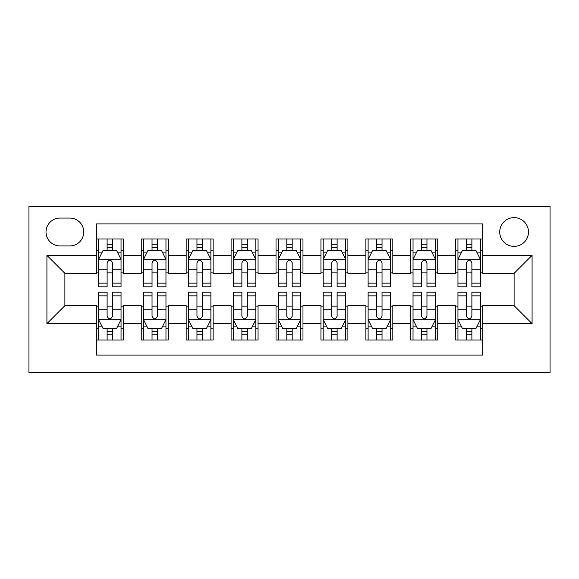 <?xml version="1.0" encoding="UTF-8"?>
<svg xmlns="http://www.w3.org/2000/svg" width="579" height="579" viewBox="0 0 579 579"><rect width="100%" height="100%" fill="white"/><g stroke="black" fill="none" stroke-linecap="round" stroke-linejoin="round"><path stroke-width="0.87" d="M514.109 217.624A14.374 14.374 0 0 0 499.735 231.998A14.374 14.374 0 0 0 514.109 246.372A14.374 14.374 0 0 0 528.489 231.998A14.374 14.374 0 0 0 514.109 217.624M28.95 372.608L550.05 372.608L550.05 206.392L28.95 206.392L28.95 372.608M482.669 238.961L455.716 238.961L455.716 255.361L437.746 255.361L437.746 273.331L455.716 273.331L455.716 255.361M437.746 255.361L437.746 238.961L410.793 238.961L410.793 255.361L392.823 255.361L392.823 273.331L410.793 273.331L410.793 255.361M392.823 255.361L392.823 238.961L365.87 238.961L365.87 255.361L347.899 255.361L347.899 273.331L365.87 273.331L365.87 255.361M347.899 255.361L347.899 238.961L320.947 238.961L320.947 255.361L302.976 255.361L302.976 273.331L320.947 273.331L320.947 255.361M302.976 255.361L302.976 238.961L276.024 238.961L276.024 255.361L258.053 255.361L258.053 273.331L276.024 273.331L276.024 255.361M258.053 255.361L258.053 238.961L231.101 238.961L231.101 255.361L213.13 255.361L213.13 273.331L231.101 273.331L231.101 255.361M213.13 255.361L213.13 238.961L186.177 238.961L186.177 255.361L168.207 255.361L168.207 273.331L186.177 273.331L186.177 255.361M168.207 255.361L168.207 238.961L141.254 238.961L141.254 273.331L123.284 273.331L123.284 238.961L96.331 238.961M96.331 340.039L123.284 340.039L123.284 305.669L141.254 305.669L141.254 340.039L168.207 340.039L168.207 305.669L186.177 305.669L186.177 323.639L168.207 323.639M186.177 323.639L186.177 340.039L213.13 340.039L213.13 305.669L231.101 305.669L231.101 323.639L213.13 323.639M231.101 323.639L231.101 340.039L258.053 340.039L258.053 305.669L276.024 305.669L276.024 323.639L258.053 323.639M276.024 323.639L276.024 340.039L302.976 340.039L302.976 305.669L320.947 305.669L320.947 323.639L302.976 323.639M320.947 323.639L320.947 340.039L347.899 340.039L347.899 305.669L365.87 305.669L365.87 323.639L347.899 323.639M365.87 323.639L365.87 340.039L392.823 340.039L392.823 305.669L410.793 305.669L410.793 323.639L392.823 323.639M410.793 323.639L410.793 340.039L437.746 340.039L437.746 305.669L455.716 305.669L455.716 323.639L437.746 323.639M59.948 245.923L69.827 245.923A13.925 13.925 0 0 0 83.752 231.998A13.925 13.925 0 0 0 69.827 218.073L59.948 218.073A13.925 13.925 0 0 0 46.023 231.998A13.925 13.925 0 0 0 59.948 245.923M482.669 255.361L482.669 223.914L96.331 223.914L96.331 273.331L64.891 273.331L64.891 305.669L96.331 305.669L96.331 355.086L482.669 355.086L482.669 305.669L514.109 305.669L514.109 273.331L482.669 273.331L482.669 255.361L532.079 255.361L532.079 323.639L482.669 323.639M96.331 323.639L46.921 323.639L46.921 255.361L96.331 255.361M455.716 323.639L455.716 340.039L482.669 340.039M96.331 250.193L98.582 250.193M107.115 250.193L112.507 250.193M121.04 250.193L123.284 250.193M96.331 272.875L98.582 272.875M107.115 272.875L112.507 272.875M121.04 272.875L123.284 272.875M96.331 306.125L98.582 306.125M107.115 306.125L112.507 306.125M121.04 306.125L123.284 306.125M96.331 328.807L98.582 328.807M107.115 328.807L112.507 328.807M121.04 328.807L123.284 328.807M141.254 272.875L143.505 272.875M152.038 272.875L157.43 272.875M165.963 272.875L168.207 272.875M141.254 250.193L143.505 250.193M152.038 250.193L157.43 250.193M165.963 250.193L168.207 250.193M141.254 306.125L143.505 306.125M152.038 306.125L157.43 306.125M165.963 306.125L168.207 306.125M141.254 328.807L143.505 328.807M152.038 328.807L157.43 328.807M165.963 328.807L168.207 328.807M186.177 306.125L188.421 306.125M196.961 306.125L202.353 306.125M210.886 306.125L213.13 306.125M186.177 328.807L188.421 328.807M196.961 328.807L202.353 328.807M210.886 328.807L213.13 328.807M186.177 250.193L188.421 250.193M196.961 250.193L202.353 250.193M210.886 250.193L213.13 250.193M186.177 272.875L188.421 272.875M196.961 272.875L202.353 272.875M210.886 272.875L213.13 272.875M231.101 306.125L233.344 306.125M241.884 306.125L247.276 306.125M255.809 306.125L258.053 306.125M231.101 328.807L233.344 328.807M241.884 328.807L247.276 328.807M255.809 328.807L258.053 328.807M231.101 250.193L233.344 250.193M241.884 250.193L247.276 250.193M255.809 250.193L258.053 250.193M231.101 272.875L233.344 272.875M241.884 272.875L247.276 272.875M255.809 272.875L258.053 272.875M276.024 306.125L278.267 306.125M286.808 306.125L292.192 306.125M300.733 306.125L302.976 306.125M276.024 328.807L278.267 328.807M286.808 328.807L292.192 328.807M300.733 328.807L302.976 328.807M276.024 250.193L278.267 250.193M286.808 250.193L292.192 250.193M300.733 250.193L302.976 250.193M276.024 272.875L278.267 272.875M286.808 272.875L292.192 272.875M300.733 272.875L302.976 272.875M320.947 306.125L323.191 306.125M331.724 306.125L337.116 306.125M345.656 306.125L347.899 306.125M320.947 328.807L323.191 328.807M331.724 328.807L337.116 328.807M345.656 328.807L347.899 328.807M320.947 250.193L323.191 250.193M331.724 250.193L337.116 250.193M345.656 250.193L347.899 250.193M320.947 272.875L323.191 272.875M331.724 272.875L337.116 272.875M345.656 272.875L347.899 272.875M365.87 306.125L368.114 306.125M376.647 306.125L382.039 306.125M390.579 306.125L392.823 306.125M365.87 328.807L368.114 328.807M376.647 328.807L382.039 328.807M390.579 328.807L392.823 328.807M365.87 250.193L368.114 250.193M376.647 250.193L382.039 250.193M390.579 250.193L392.823 250.193M365.87 272.875L368.114 272.875M376.647 272.875L382.039 272.875M390.579 272.875L392.823 272.875M410.793 306.125L413.037 306.125M421.57 306.125L426.962 306.125M435.495 306.125L437.746 306.125M410.793 328.807L413.037 328.807M421.57 328.807L426.962 328.807M435.495 328.807L437.746 328.807M410.793 250.193L413.037 250.193M421.57 250.193L426.962 250.193M435.495 250.193L437.746 250.193M410.793 272.875L413.037 272.875M421.57 272.875L426.962 272.875M435.495 272.875L437.746 272.875M455.716 306.125L457.96 306.125M466.493 306.125L471.885 306.125M480.418 306.125L482.669 306.125M455.716 328.807L457.96 328.807M466.493 328.807L471.885 328.807M480.418 328.807L482.669 328.807M455.716 250.193L457.96 250.193M466.493 250.193L471.885 250.193M480.418 250.193L482.669 250.193M455.716 272.875L457.96 272.875M466.493 272.875L471.885 272.875M480.418 272.875L482.669 272.875M64.891 273.331L46.921 255.361M64.891 305.669L46.921 323.639M532.079 255.361L514.109 273.331M532.079 323.639L514.109 305.669M112.507 244.801L107.115 244.801M121.04 283.145L112.507 283.145L112.507 286.808L121.04 286.808L121.04 259.399L116.545 250.417L103.069 250.417L98.582 259.399L98.582 286.808L107.115 286.808L107.115 283.145L98.582 283.145M98.582 259.399L98.582 238.961M121.04 259.399L121.04 238.961M107.115 250.417L107.115 238.961M112.507 238.961L112.507 250.417M112.507 283.145L112.507 262.772C110.712 259.312 108.917 259.312 107.115 262.772L107.115 283.145M107.115 334.199L112.507 334.199M98.582 295.855L107.115 295.855L107.115 292.192L98.582 292.192L98.582 319.601L103.069 328.582L116.545 328.582L121.04 319.601L121.04 292.192L112.507 292.192L112.507 295.855L121.04 295.855M121.04 319.601L121.04 340.039M98.582 319.601L98.582 340.039M112.507 328.582L112.507 340.039M107.115 340.039L107.115 328.582M107.115 295.855L107.115 316.228C108.91 319.688 110.705 319.688 112.507 316.228L112.507 295.855M157.43 244.801L152.038 244.801M165.963 283.145L157.43 283.145L157.43 286.808L165.963 286.808L165.963 259.399L161.469 250.417L147.992 250.417L143.505 259.399L143.505 286.808L152.038 286.808L152.038 283.145L143.505 283.145M143.505 259.399L143.505 238.961M165.963 259.399L165.963 238.961M152.038 250.417L152.038 238.961M157.43 238.961L157.43 250.417M157.43 283.145L157.43 262.772C155.635 259.312 153.84 259.312 152.038 262.772L152.038 283.145M202.353 244.801L196.961 244.801M210.886 283.145L202.353 283.145L202.353 286.808L210.886 286.808L210.886 259.399L206.392 250.417L192.916 250.417L188.421 259.399L188.421 286.808L196.961 286.808L196.961 283.145L188.421 283.145M188.421 259.399L188.421 238.961M210.886 259.399L210.886 238.961M196.961 250.417L196.961 238.961M202.353 238.961L202.353 250.417M202.353 283.145L202.353 262.772C200.558 259.312 198.756 259.312 196.961 262.772L196.961 283.145M247.276 244.801L241.884 244.801M255.809 283.145L247.276 283.145L247.276 286.808L255.809 286.808L255.809 259.399L251.315 250.417L237.839 250.417L233.344 259.399L233.344 286.808L241.884 286.808L241.884 283.145L233.344 283.145M233.344 259.399L233.344 238.961M255.809 259.399L255.809 238.961M241.884 250.417L241.884 238.961M247.276 238.961L247.276 250.417M247.276 283.145L247.276 262.772C245.482 259.312 243.679 259.312 241.884 262.772L241.884 283.145M292.192 244.801L286.808 244.801M300.733 283.145L292.192 283.145L292.192 286.808L300.733 286.808L300.733 259.399L296.238 250.417L282.762 250.417L278.267 259.399L278.267 286.808L286.808 286.808L286.808 283.145L278.267 283.145M278.267 259.399L278.267 238.961M300.733 259.399L300.733 238.961M286.808 250.417L286.808 238.961M292.192 238.961L292.192 250.417M292.192 283.145L292.192 262.772C290.397 259.312 288.603 259.312 286.808 262.772L286.808 283.145M152.038 334.199L157.43 334.199M143.505 295.855L152.038 295.855L152.038 292.192L143.505 292.192L143.505 319.601L147.992 328.582L161.469 328.582L165.963 319.601L165.963 292.192L157.43 292.192L157.43 295.855L165.963 295.855M165.963 319.601L165.963 340.039M143.505 319.601L143.505 340.039M157.43 328.582L157.43 340.039M152.038 340.039L152.038 328.582M152.038 295.855L152.038 316.228C153.833 319.688 155.628 319.688 157.43 316.228L157.43 295.855M196.961 334.199L202.353 334.199M188.421 295.855L196.961 295.855L196.961 292.192L188.421 292.192L188.421 319.601L192.916 328.582L206.392 328.582L210.886 319.601L210.886 292.192L202.353 292.192L202.353 295.855L210.886 295.855M210.886 319.601L210.886 340.039M188.421 319.601L188.421 340.039M202.353 328.582L202.353 340.039M196.961 340.039L196.961 328.582M196.961 295.855L196.961 316.228C198.756 319.688 200.551 319.688 202.353 316.228L202.353 295.855M241.884 334.199L247.276 334.199M233.344 295.855L241.884 295.855L241.884 292.192L233.344 292.192L233.344 319.601L237.839 328.582L251.315 328.582L255.809 319.601L255.809 292.192L247.276 292.192L247.276 295.855L255.809 295.855M255.809 319.601L255.809 340.039M233.344 319.601L233.344 340.039M247.276 328.582L247.276 340.039M241.884 340.039L241.884 328.582M241.884 295.855L241.884 316.228C243.679 319.688 245.474 319.688 247.276 316.228L247.276 295.855M286.808 334.199L292.192 334.199M278.267 295.855L286.808 295.855L286.808 292.192L278.267 292.192L278.267 319.601L282.762 328.582L296.238 328.582L300.733 319.601L300.733 292.192L292.192 292.192L292.192 295.855L300.733 295.855M300.733 319.601L300.733 340.039M278.267 319.601L278.267 340.039M292.192 328.582L292.192 340.039M286.808 340.039L286.808 328.582M286.808 295.855L286.808 316.228C288.603 319.688 290.397 319.688 292.192 316.228L292.192 295.855M337.116 244.801L331.724 244.801M345.656 283.145L337.116 283.145L337.116 286.808L345.656 286.808L345.656 259.399L341.161 250.417L327.685 250.417L323.191 259.399L323.191 286.808L331.724 286.808L331.724 283.145L323.191 283.145M323.191 259.399L323.191 238.961M345.656 259.399L345.656 238.961M331.724 250.417L331.724 238.961M337.116 238.961L337.116 250.417M337.116 283.145L337.116 262.772C335.321 259.312 333.526 259.312 331.724 262.772L331.724 283.145M331.724 334.199L337.116 334.199M323.191 295.855L331.724 295.855L331.724 292.192L323.191 292.192L323.191 319.601L327.685 328.582L341.161 328.582L345.656 319.601L345.656 292.192L337.116 292.192L337.116 295.855L345.656 295.855M345.656 319.601L345.656 340.039M323.191 319.601L323.191 340.039M337.116 328.582L337.116 340.039M331.724 340.039L331.724 328.582M331.724 295.855L331.724 316.228C333.518 319.688 335.321 319.688 337.116 316.228L337.116 295.855M382.039 244.801L376.647 244.801M390.579 283.145L382.039 283.145L382.039 286.808L390.579 286.808L390.579 259.399L386.084 250.417L372.608 250.417L368.114 259.399L368.114 286.808L376.647 286.808L376.647 283.145L368.114 283.145M368.114 259.399L368.114 238.961M390.579 259.399L390.579 238.961M376.647 250.417L376.647 238.961M382.039 238.961L382.039 250.417M382.039 283.145L382.039 262.772C380.244 259.312 378.449 259.312 376.647 262.772L376.647 283.145M376.647 334.199L382.039 334.199M368.114 295.855L376.647 295.855L376.647 292.192L368.114 292.192L368.114 319.601L372.608 328.582L386.084 328.582L390.579 319.601L390.579 292.192L382.039 292.192L382.039 295.855L390.579 295.855M390.579 319.601L390.579 340.039M368.114 319.601L368.114 340.039M382.039 328.582L382.039 340.039M376.647 340.039L376.647 328.582M376.647 295.855L376.647 316.228C378.442 319.688 380.244 319.688 382.039 316.228L382.039 295.855M426.962 244.801L421.57 244.801M435.495 283.145L426.962 283.145L426.962 286.808L435.495 286.808L435.495 259.399L431.008 250.417L417.531 250.417L413.037 259.399L413.037 286.808L421.57 286.808L421.57 283.145L413.037 283.145M413.037 259.399L413.037 238.961M435.495 259.399L435.495 238.961M421.57 250.417L421.57 238.961M426.962 238.961L426.962 250.417M426.962 283.145L426.962 262.772C425.167 259.312 423.372 259.312 421.57 262.772L421.57 283.145M421.57 334.199L426.962 334.199M413.037 295.855L421.57 295.855L421.57 292.192L413.037 292.192L413.037 319.601L417.531 328.582L431.008 328.582L435.495 319.601L435.495 292.192L426.962 292.192L426.962 295.855L435.495 295.855M435.495 319.601L435.495 340.039M413.037 319.601L413.037 340.039M426.962 328.582L426.962 340.039M421.57 340.039L421.57 328.582M421.57 295.855L421.57 316.228C423.365 319.688 425.16 319.688 426.962 316.228L426.962 295.855M471.885 244.801L466.493 244.801M480.418 283.145L471.885 283.145L471.885 286.808L480.418 286.808L480.418 259.399L475.931 250.417L462.455 250.417L457.96 259.399L457.96 286.808L466.493 286.808L466.493 283.145L457.96 283.145M457.96 259.399L457.96 238.961M480.418 259.399L480.418 238.961M466.493 250.417L466.493 238.961M471.885 238.961L471.885 250.417M471.885 283.145L471.885 262.772C470.09 259.312 468.295 259.312 466.493 262.772L466.493 283.145M466.493 334.199L471.885 334.199M457.96 295.855L466.493 295.855L466.493 292.192L457.96 292.192L457.96 319.601L462.455 328.582L475.931 328.582L480.418 319.601L480.418 292.192L471.885 292.192L471.885 295.855L480.418 295.855M480.418 319.601L480.418 340.039M457.96 319.601L457.96 340.039M471.885 328.582L471.885 340.039M466.493 340.039L466.493 328.582M466.493 295.855L466.493 316.228C468.288 319.688 470.083 319.688 471.885 316.228L471.885 295.855M141.254 323.639L123.284 323.639M141.254 255.361L123.284 255.361M120.931 259.175L98.691 259.175M98.582 252.893L101.839 252.893M117.783 252.893L121.04 252.893M107.115 269.814L98.582 269.814M121.04 269.814L112.507 269.814M112.507 247.66L107.115 247.66M98.691 319.825L120.931 319.825M121.04 326.107L117.783 326.107M101.839 326.107L98.582 326.107M112.507 309.186L121.04 309.186M98.582 309.186L107.115 309.186M107.115 331.34L112.507 331.34M165.855 259.175L143.614 259.175M143.505 252.893L146.762 252.893M162.706 252.893L165.963 252.893M152.038 269.814L143.505 269.814M165.963 269.814L157.43 269.814M157.43 247.66L152.038 247.66M210.77 259.175L188.537 259.175M188.421 252.893L191.678 252.893M207.629 252.893L210.886 252.893M196.961 269.814L188.421 269.814M210.886 269.814L202.353 269.814M202.353 247.66L196.961 247.66M255.694 259.175L233.46 259.175M233.344 252.893L236.601 252.893M252.553 252.893L255.809 252.893M241.884 269.814L233.344 269.814M255.809 269.814L247.276 269.814M247.276 247.66L241.884 247.66M300.617 259.175L278.383 259.175M278.267 252.893L281.524 252.893M297.476 252.893L300.733 252.893M286.808 269.814L278.267 269.814M300.733 269.814L292.192 269.814M292.192 247.66L286.808 247.66M143.614 319.825L165.855 319.825M165.963 326.107L162.706 326.107M146.762 326.107L143.505 326.107M157.43 309.186L165.963 309.186M143.505 309.186L152.038 309.186M152.038 331.34L157.43 331.34M188.537 319.825L210.77 319.825M210.886 326.107L207.629 326.107M191.678 326.107L188.421 326.107M202.353 309.186L210.886 309.186M188.421 309.186L196.961 309.186M196.961 331.34L202.353 331.34M233.46 319.825L255.694 319.825M255.809 326.107L252.553 326.107M236.601 326.107L233.344 326.107M247.276 309.186L255.809 309.186M233.344 309.186L241.884 309.186M241.884 331.34L247.276 331.34M278.383 319.825L300.617 319.825M300.733 326.107L297.476 326.107M281.524 326.107L278.267 326.107M292.192 309.186L300.733 309.186M278.267 309.186L286.808 309.186M286.808 331.34L292.192 331.34M345.54 259.175L323.306 259.175M323.191 252.893L326.447 252.893M342.399 252.893L345.656 252.893M331.724 269.814L323.191 269.814M345.656 269.814L337.116 269.814M337.116 247.66L331.724 247.66M323.306 319.825L345.54 319.825M345.656 326.107L342.399 326.107M326.447 326.107L323.191 326.107M337.116 309.186L345.656 309.186M323.191 309.186L331.724 309.186M331.724 331.34L337.116 331.34M390.463 259.175L368.23 259.175M368.114 252.893L371.371 252.893M387.322 252.893L390.579 252.893M376.647 269.814L368.114 269.814M390.579 269.814L382.039 269.814M382.039 247.66L376.647 247.66M368.23 319.825L390.463 319.825M390.579 326.107L387.322 326.107M371.371 326.107L368.114 326.107M382.039 309.186L390.579 309.186M368.114 309.186L376.647 309.186M376.647 331.34L382.039 331.34M435.386 259.175L413.145 259.175M413.037 252.893L416.294 252.893M432.238 252.893L435.495 252.893M421.57 269.814L413.037 269.814M435.495 269.814L426.962 269.814M426.962 247.66L421.57 247.66M413.145 319.825L435.386 319.825M435.495 326.107L432.238 326.107M416.294 326.107L413.037 326.107M426.962 309.186L435.495 309.186M413.037 309.186L421.57 309.186M421.57 331.34L426.962 331.34M480.309 259.175L458.069 259.175M457.96 252.893L461.217 252.893M477.161 252.893L480.418 252.893M466.493 269.814L457.96 269.814M480.418 269.814L471.885 269.814M471.885 247.66L466.493 247.66M458.069 319.825L480.309 319.825M480.418 326.107L477.161 326.107M461.217 326.107L457.96 326.107M471.885 309.186L480.418 309.186M457.96 309.186L466.493 309.186M466.493 331.34L471.885 331.34"/></g></svg>
